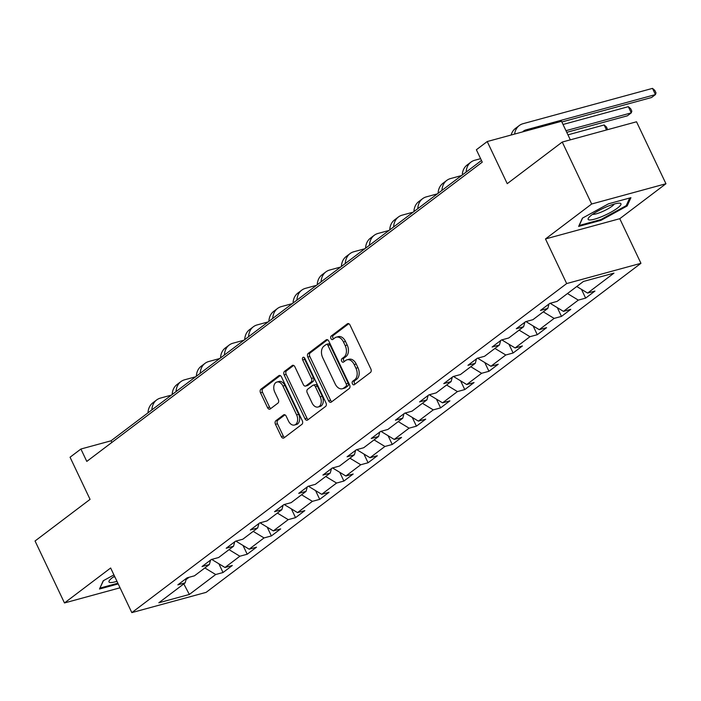 <?xml version="1.0" encoding="UTF-8"?>
<svg xmlns="http://www.w3.org/2000/svg" width="701" height="701" viewBox="0 0 701 701"><rect width="100%" height="100%" fill="white"/><g stroke="black" fill="none" stroke-linecap="round" stroke-linejoin="round"><path stroke-width="1.05" d="M352.428 383.798A1.919 1.279 -105.3 0 0 353.996 384.84A1.919 1.279 -105.3 0 0 354.294 384.691L370.461 372.459A2.743 1.831 -105.3 0 0 370.829 368.875L350.036 325.089A2.743 1.831 -105.3 0 0 347.792 323.59A2.743 1.831 -105.3 0 0 347.354 323.809L331.196 336.042A1.919 1.279 -105.3 0 0 330.942 338.548A1.919 1.279 -105.3 0 0 332.511 339.599A1.919 1.279 -105.3 0 0 332.809 339.442L334.903 337.864A8.78 5.862 -105.3 0 1 336.287 337.172A8.78 5.862 -105.3 0 1 343.464 341.965L345.199 345.611A8.78 5.862 -105.3 0 1 344.025 357.081L341.939 358.667A1.919 1.279 -105.3 0 0 341.685 361.173A1.919 1.279 -105.3 0 0 343.253 362.215A1.919 1.279 -105.3 0 0 343.551 362.066L345.646 360.489A8.78 5.862 -105.3 0 1 347.03 359.797A8.78 5.862 -105.3 0 1 354.207 364.59L355.942 368.235A8.78 5.862 -105.3 0 1 354.767 379.705L352.682 381.283A1.919 1.279 -105.3 0 0 352.428 383.798M347.03 359.797L349.037 359.254A8.78 5.862 -105.3 0 1 356.222 364.038L357.948 367.692A8.78 5.862 -105.3 0 1 356.783 379.153L354.688 380.739A1.919 1.279 -105.3 0 0 354.434 383.245A1.919 1.279 -105.3 0 0 355.1 384.087M348.774 323.704L333.203 335.49A1.919 1.279 -105.3 0 0 332.949 337.996A1.919 1.279 -105.3 0 0 333.615 338.837M336.287 337.172L338.294 336.629A8.78 5.862 -105.3 0 1 345.479 341.413L347.205 345.067A8.78 5.862 -105.3 0 1 346.04 356.529L343.946 358.115A1.919 1.279 -105.3 0 0 343.692 360.621A1.919 1.279 -105.3 0 0 344.357 361.462M275.844 420.749A2.743 1.831 -105.3 0 0 275.475 424.333L281.311 436.618A2.743 1.831 -105.3 0 0 283.555 438.116A2.743 1.831 -105.3 0 0 283.984 437.897L301.929 424.315A2.743 1.831 -105.3 0 0 302.297 420.731L281.504 376.945A2.743 1.831 -105.3 0 0 279.261 375.447A2.743 1.831 -105.3 0 0 278.832 375.666L260.886 389.248A2.743 1.831 -105.3 0 0 260.518 392.832L267.563 407.667A2.743 1.831 -105.3 0 0 269.806 409.165A2.743 1.831 -105.3 0 0 270.235 408.955L277.92 403.136A2.743 1.831 -105.3 0 0 278.288 399.552L274.792 392.201A7.343 4.907 -105.3 0 1 276.93 382.036A7.343 4.907 -105.3 0 1 282.932 386.041L296.619 414.869A7.343 4.907 -105.3 0 1 294.481 425.025A7.343 4.907 -105.3 0 1 288.479 421.021L286.201 416.219A2.743 1.831 -105.3 0 0 283.958 414.72A2.743 1.831 -105.3 0 0 283.519 414.939L275.844 420.749L277.85 420.206A2.743 1.831 -105.3 0 0 277.482 423.79L283.318 436.075A2.743 1.831 -105.3 0 0 284.58 437.45M591.662 204L545.483 238.953L619.772 218.694L665.95 183.741L591.662 204L562.246 142.049L507.235 183.671L487.221 141.541L476.373 149.751L482.262 162.141L86.793 461.416L80.904 449.026L70.056 457.227L90.061 499.366L35.05 540.997L64.474 602.956L120.046 587.797M545.483 238.953L566.671 283.563L131.832 612.621L110.653 568.003L64.474 602.956M328.611 400.823A2.743 1.831 -105.3 0 0 330.854 402.321A2.743 1.831 -105.3 0 0 331.293 402.102L349.238 388.52A2.743 1.831 -105.3 0 0 349.606 384.937L328.813 341.15A2.743 1.831 -105.3 0 0 326.57 339.652A2.743 1.831 -105.3 0 0 326.14 339.862L308.186 353.453A2.743 1.831 -105.3 0 0 307.818 357.037L328.611 400.823L330.618 400.271A2.743 1.831 -105.3 0 0 331.88 401.655M325.588 406.422L307.634 420.004A2.743 1.831 -105.3 0 1 307.204 420.214A2.743 1.831 -105.3 0 1 304.961 418.716L284.168 374.93A2.743 1.831 -105.3 0 1 284.536 371.346L292.221 365.536A2.743 1.831 -105.3 0 1 292.65 365.317A2.743 1.831 -105.3 0 1 294.893 366.816L303.323 384.577A2.743 1.831 -105.3 0 0 305.566 386.076A2.743 1.831 -105.3 0 0 306.004 385.857L311.095 382.001A2.743 1.831 -105.3 0 0 311.463 378.417L302.683 359.928A1.919 1.279 -105.3 0 1 303.244 357.273A1.919 1.279 -105.3 0 1 304.812 358.316L325.956 402.838A2.743 1.831 -105.3 0 1 325.588 406.422M562.246 142.049L636.526 121.781L665.95 183.741M566.671 283.563L640.951 263.304L206.12 592.363L131.832 612.621M218.87 563.77L223.023 572.524L232.32 565.488L224.995 567.486L239.865 556.226L247.199 554.228L256.496 547.192L249.162 549.19L264.04 537.93L271.375 535.932L280.672 528.896L273.337 530.894L288.216 519.643L295.542 517.645L304.839 510.608L297.513 512.606L312.392 501.346L319.717 499.349L329.014 492.312L321.689 494.31L336.568 483.05L343.893 481.052L353.19 474.016L345.865 476.014L360.743 464.754L368.069 462.756L377.366 455.72L370.04 457.718L384.919 446.467L392.245 444.469L401.542 437.433L394.216 439.431L409.086 428.171L416.42 426.173L425.717 419.137L418.392 421.135L433.262 409.875L440.596 407.877L449.893 400.841L442.559 402.838L457.438 391.579L464.772 389.581L474.069 382.544L466.735 384.542L481.613 373.291L488.939 371.285L498.245 364.257L490.91 366.255L505.789 354.995L513.114 352.997L522.411 345.961L515.086 347.959L529.965 336.699L537.29 334.701L546.587 327.665L539.262 329.663L554.14 318.403L561.466 316.405L570.763 309.369L563.438 311.367L578.316 300.116L585.642 298.109L594.939 291.073L587.613 293.079L613.953 273.136L583.434 281.46L557.093 301.395L549.768 303.393L540.471 310.429L547.796 308.431L549.023 303.954M223.023 572.524L215.689 574.522L189.349 594.457L158.829 602.781L185.178 582.846L177.844 584.844L187.141 577.808L194.475 575.81L209.354 564.55L202.019 566.548L211.316 559.512L218.651 557.514L233.521 546.254L226.195 548.252L235.492 541.216L242.826 539.218L257.696 527.958L250.371 529.965L259.668 522.928L266.993 520.922L281.872 509.671L274.547 511.669L283.844 504.632L291.169 502.635L306.048 491.375L298.722 493.373L308.019 486.336L315.345 484.338L330.224 473.079L322.898 475.076L332.195 468.04L339.521 466.042L354.399 454.783L347.074 456.78L356.371 449.753L363.696 447.746L378.575 436.495L371.241 438.493L380.538 431.457L387.872 429.459L402.751 418.199L395.417 420.197L404.714 413.161L412.048 411.163L426.918 399.903L419.592 401.901L428.889 394.865L436.224 392.867L451.093 381.607L443.768 383.605L453.065 376.568L460.391 374.571L475.269 363.32L467.944 365.317L477.241 358.281L484.566 356.283L499.445 345.023L492.12 347.021L501.417 339.985L508.742 337.987L523.621 326.727L516.295 328.725L525.592 321.689L532.918 319.691L547.796 308.431M213.297 558.977L212.254 559.766L212.044 559.319M212.254 559.766L224.995 567.486M229.034 549.654L239.865 556.226M209.354 564.55L210.58 560.073M237.473 540.681L236.43 541.47L236.219 541.023M236.43 541.47L249.162 549.19M253.201 531.367L264.04 537.93M233.521 546.254L234.756 541.777M261.639 522.385L260.606 523.174L260.386 522.727M260.606 523.174L273.337 530.894M277.377 513.071L288.216 519.643M257.696 527.958L258.932 523.481M285.815 504.089L284.772 504.878L284.562 504.431M284.772 504.878L297.513 512.606M301.553 494.775L312.392 501.346M281.872 509.671L283.108 505.193M309.991 485.802L308.948 486.582L308.738 486.143M308.948 486.582L321.689 494.31M325.728 476.478L336.568 483.05M306.048 491.375L307.275 486.897M334.167 467.506L333.124 468.294L332.914 467.847M333.124 468.294L345.865 476.014M349.904 458.191L360.743 464.754M330.224 473.079L331.45 468.601M358.342 449.21L357.3 449.998L357.089 449.551M357.3 449.998L370.04 457.718M374.08 439.895L384.919 446.467M354.399 454.783L355.626 450.305M382.518 430.913L381.475 431.702L381.265 431.255M381.475 431.702L394.216 439.431M398.256 421.599L409.086 428.171M378.575 436.495L379.802 432.018M406.694 412.626L405.651 413.406L405.441 412.968M405.651 413.406L418.392 421.135M422.431 403.303L433.262 409.875M402.751 418.199L403.978 413.721M430.87 394.33L429.827 395.119L429.617 394.672M429.827 395.119L442.559 402.838M446.598 385.007L457.438 391.579M426.918 399.903L428.153 395.425M455.037 376.034L454.003 376.823L453.784 376.376M454.003 376.823L466.735 384.542M470.774 366.719L481.613 373.291M451.093 381.607L452.329 377.129M479.212 357.738L478.17 358.526L477.959 358.08M478.17 358.526L490.91 366.255M494.95 348.423L505.789 354.995M475.269 363.32L476.505 358.842M503.388 339.45L502.345 340.23L502.135 339.792M502.345 340.23L515.086 347.959M519.126 330.127L529.965 336.699M499.445 345.023L500.672 340.546M527.564 321.154L526.521 321.943L526.311 321.496M526.521 321.943L539.262 329.663M543.301 311.831L554.14 318.403M523.621 326.727L524.847 322.25M551.74 302.858L550.697 303.647L550.487 303.2M550.697 303.647L563.438 311.367M567.477 293.544L578.316 300.116M576.774 286.507L587.613 293.079M570.325 139.841L561.51 121.282L487.221 141.541M619.772 218.694L640.951 263.304M481.473 160.476L111.021 440.806L80.904 449.026M186.072 579.569L189.121 577.265M183.785 583.898L189.349 594.457M204.858 567.95L215.689 574.522M185.178 582.846L186.405 578.369M111.809 442.48L111.021 440.806M581.488 289.364L585.642 298.109M557.313 307.651L561.466 316.405M533.137 325.947L537.29 334.701M508.961 344.244L513.114 352.997M484.785 362.54L488.939 371.285M460.61 380.836L464.772 389.581M436.434 399.123L440.596 407.877M412.267 417.419L416.42 426.173M388.091 435.715L392.245 444.469M363.915 454.011L368.069 462.756M339.74 472.299L343.893 481.052M315.564 490.595L319.717 499.349M291.388 508.891L295.542 517.645M267.212 527.187L271.375 535.932M243.037 545.474L247.199 554.228M582.417 218.151L578.649 226.414L601.02 220.316L627.158 205.954L630.926 197.682L608.556 203.789L582.417 218.151M113.921 574.89L103.257 580.752L99.489 589.015L118.206 583.915M626.615 204.797L627.158 205.954M600.687 219.623L601.02 220.316M327.551 339.766L310.192 352.901A2.743 1.831 -105.3 0 0 309.833 356.485L330.618 400.271M345.952 386.382A1.919 1.279 -105.3 0 0 346.206 383.868L327.954 345.435A1.919 1.279 -105.3 0 0 326.386 344.384A1.919 1.279 -105.3 0 0 326.079 344.541L323.88 346.206A8.78 5.862 -105.3 0 0 322.705 357.676L335.183 383.946A8.78 5.862 -105.3 0 0 342.36 388.74A8.78 5.862 -105.3 0 0 343.744 388.047L345.952 386.382L347.959 385.83A1.919 1.279 -105.3 0 0 348.213 383.324L346.206 383.868M326.386 344.384L328.392 343.84A1.919 1.279 -105.3 0 1 329.961 344.892L348.213 383.324M342.36 388.74L344.366 388.188A8.78 5.862 -105.3 0 0 345.751 387.504L343.744 388.047M347.959 385.83L345.751 387.504M293.631 365.431L286.543 370.803A2.743 1.831 -105.3 0 0 286.174 374.387L306.968 418.173A2.743 1.831 -105.3 0 0 308.23 419.557M305.566 386.076L307.573 385.524A2.743 1.831 -105.3 0 0 308.011 385.313L313.102 381.449A2.743 1.831 -105.3 0 0 313.47 377.865L304.69 359.385L302.683 359.928M304.453 357.764A1.919 1.279 -105.3 0 0 304.69 359.385M312.076 403.005A7.343 4.907 -105.3 0 0 318.079 407.009A7.343 4.907 -105.3 0 0 320.217 396.845L315.389 386.689A2.743 1.831 -105.3 0 0 313.145 385.191A2.743 1.831 -105.3 0 0 312.716 385.41L307.616 389.265A2.743 1.831 -105.3 0 0 307.257 392.849L312.076 403.005M318.079 407.009L320.085 406.457A7.343 4.907 -105.3 0 0 322.223 396.302L320.217 396.845M313.145 385.191L315.152 384.647A2.743 1.831 -105.3 0 1 317.395 386.137L322.223 396.302M284.939 414.834L277.85 420.206M294.481 425.025L296.488 424.482A7.343 4.907 -105.3 0 0 298.626 414.317L296.619 414.869M276.93 382.036L278.937 381.484A7.343 4.907 -105.3 0 1 284.939 385.489L298.626 414.317M280.251 375.561L262.893 388.696A2.743 1.831 -105.3 0 0 262.524 392.28L269.57 407.123A2.743 1.831 -105.3 0 0 270.831 408.508M522.622 131.893A13.976 10.051 -127.1 0 1 523.489 131.113A13.976 10.051 -127.1 0 1 526.039 129.869L655.444 94.582L652.5 88.379L523.104 123.674A20.969 15.08 52.9 0 0 519.275 125.54A20.969 15.08 52.9 0 0 514.622 134.066M561.843 121.983L651.571 97.509L655.444 94.582L656.005 92.891L654.83 90.411L652.5 88.379M519.275 125.54L515.401 128.467A20.969 15.08 52.9 0 0 511.143 135.021M589.304 219.939A18.173 3.505 154.6 0 0 610.816 212.28A18.173 3.505 154.6 0 0 619.798 203.176A18.173 3.505 154.6 0 0 619.482 203.15A18.173 3.505 154.6 0 0 603.053 208.39A18.173 3.505 154.6 0 0 588.603 217.809A18.173 3.505 154.6 0 0 589.304 219.939M592.573 214.34A12.443 2.401 154.6 0 0 592.722 214.357A12.443 2.401 154.6 0 0 604.393 210.686A12.443 2.401 154.6 0 0 614.278 204.026M629.708 198.015L626.23 205.647L600.897 219.562L579.228 225.477L582.61 218.046M114.526 576.178A18.173 3.505 154.6 0 0 112.344 577.712A18.173 3.505 154.6 0 0 109.452 580.41A18.173 3.505 154.6 0 0 116.962 581.295M99.998 587.911L103.459 580.638M117.873 583.214L100.068 588.069M113.413 576.932A12.443 2.401 154.6 0 0 114.876 576.914M566.758 132.34L627.395 115.805L631.268 112.87L628.324 106.675L563.034 124.48M565.97 130.675L631.268 112.87L631.829 111.179L630.655 108.699L628.324 106.675M606.523 129.965L604.148 124.971L606.479 126.995L607.592 129.676M604.148 124.971L567.95 134.846M480.606 158.663L474.752 160.257A20.969 15.08 52.9 0 0 470.923 162.124A20.969 15.08 52.9 0 0 466.147 172.069M470.923 162.124L467.05 165.059A20.969 15.08 52.9 0 0 462.274 175.005M461.521 175.565L450.577 178.553A20.969 15.08 52.9 0 0 446.747 180.42A20.969 15.08 52.9 0 0 441.972 190.365M446.747 180.42L442.874 183.355A20.969 15.08 52.9 0 0 438.099 193.292M437.354 193.862L426.401 196.85A20.969 15.08 52.9 0 0 422.572 198.716A20.969 15.08 52.9 0 0 417.796 208.661M422.572 198.716L418.699 201.643A20.969 15.08 52.9 0 0 413.923 211.588M413.178 212.158L402.225 215.137A20.969 15.08 52.9 0 0 398.396 217.003A20.969 15.08 52.9 0 0 393.62 226.949M398.396 217.003L394.523 219.939A20.969 15.08 52.9 0 0 389.747 229.884M389.002 230.454L378.049 233.433A20.969 15.08 52.9 0 0 374.229 235.299A20.969 15.08 52.9 0 0 369.445 245.245M374.229 235.299L370.347 238.235A20.969 15.08 52.9 0 0 365.571 248.18M364.827 248.741L353.882 251.729A20.969 15.08 52.9 0 0 350.053 253.596A20.969 15.08 52.9 0 0 345.278 263.541M350.053 253.596L346.18 256.531A20.969 15.08 52.9 0 0 341.396 266.468M340.651 267.037L329.707 270.025A20.969 15.08 52.9 0 0 325.877 271.892A20.969 15.08 52.9 0 0 321.102 281.837M325.877 271.892L322.004 274.818A20.969 15.08 52.9 0 0 317.229 284.764M316.475 285.333L305.531 288.321A20.969 15.08 52.9 0 0 301.702 290.188A20.969 15.08 52.9 0 0 296.926 300.124M301.702 290.188L297.829 293.114A20.969 15.08 52.9 0 0 293.053 303.06M292.299 303.629L281.355 306.609A20.969 15.08 52.9 0 0 277.526 308.475A20.969 15.08 52.9 0 0 272.75 318.42M277.526 308.475L273.653 311.41A20.969 15.08 52.9 0 0 268.877 321.356M268.124 321.917L257.179 324.905A20.969 15.08 52.9 0 0 253.35 326.771A20.969 15.08 52.9 0 0 248.575 336.717M253.35 326.771L249.477 329.707A20.969 15.08 52.9 0 0 244.702 339.652M243.957 340.213L233.004 343.201A20.969 15.08 52.9 0 0 229.174 345.067A20.969 15.08 52.9 0 0 224.399 355.013M229.174 345.067L225.301 347.994A20.969 15.08 52.9 0 0 220.526 357.939M219.781 358.509L208.828 361.497A20.969 15.08 52.9 0 0 204.999 363.363A20.969 15.08 52.9 0 0 200.223 373.3M204.999 363.363L201.126 366.29A20.969 15.08 52.9 0 0 196.35 376.235M195.605 376.805L184.652 379.784A20.969 15.08 52.9 0 0 180.832 381.651A20.969 15.08 52.9 0 0 176.047 391.596M180.832 381.651L176.95 384.586A20.969 15.08 52.9 0 0 172.174 394.532M171.43 395.092L160.485 398.08A20.969 15.08 52.9 0 0 156.656 399.947A20.969 15.08 52.9 0 0 151.88 409.892M156.656 399.947L152.783 402.882A20.969 15.08 52.9 0 0 147.999 412.828M356.783 379.153L354.767 379.705M357.948 367.692L355.942 368.235M356.222 364.038L354.207 364.59M343.946 358.115L341.939 358.667M346.04 356.529L344.025 357.081M347.205 345.067L345.199 345.611M345.479 341.413L343.464 341.965M333.203 335.49L331.196 336.042M348.274 323.555L347.354 323.809M354.688 380.739L352.682 381.283M309.833 356.485L307.818 357.037M310.192 352.901L308.186 353.453M327.052 339.617L326.14 339.862M329.961 344.892L327.954 345.435M306.968 418.173L304.961 418.716M286.174 374.387L284.168 374.93M286.543 370.803L284.536 371.346M293.132 365.282L292.221 365.536M308.011 385.313L306.004 385.857M313.102 381.449L311.095 382.001M313.47 377.865L311.463 378.417M317.395 386.137L315.389 386.689M284.44 414.685L283.519 414.939M284.939 385.489L282.932 386.041M269.57 407.123L267.563 407.667M262.524 392.28L260.518 392.832M262.893 388.696L260.886 389.248M279.743 375.412L278.832 375.666M283.318 436.075L281.311 436.618M277.482 423.79L275.475 424.333M526.039 129.869L523.796 131.569"/></g></svg>
